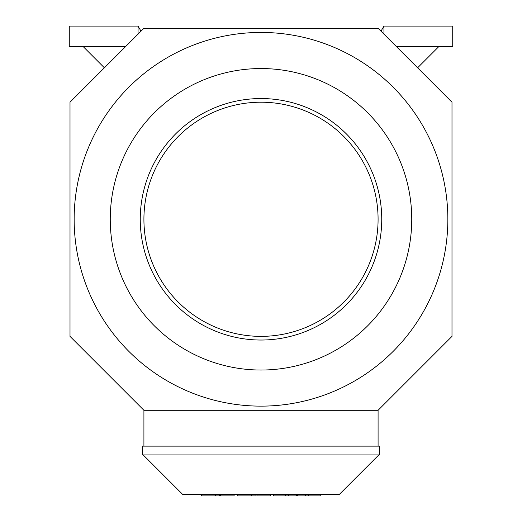 <?xml version="1.0" encoding="UTF-8"?>
<svg xmlns="http://www.w3.org/2000/svg" width="522" height="522" viewBox="0 0 522 522"><rect width="100%" height="100%" fill="white"/><g stroke="black" fill="none" stroke-linecap="round" stroke-linejoin="round"><path stroke-width="0.78" d="M381.745 219.286A120.745 120.745 0 0 1 261 340.031A120.745 120.745 0 0 1 140.255 219.286A120.745 120.745 0 0 1 261 98.547A120.745 120.745 0 0 1 381.745 219.286M447.85 219.286A186.85 186.85 0 0 1 261 406.136A186.85 186.85 0 0 1 74.15 219.286A186.85 186.85 0 0 1 261 32.442A186.85 186.85 0 0 1 447.85 219.286M110.253 219.286A150.747 150.747 0 0 0 261 370.033A150.747 150.747 0 0 0 411.747 219.286A150.747 150.747 0 0 0 261 68.545A150.747 150.747 0 0 0 110.253 219.286M378.085 219.286A117.085 117.085 0 0 1 261 336.37A117.085 117.085 0 0 1 143.915 219.286A117.085 117.085 0 0 1 261 102.208A117.085 117.085 0 0 1 378.085 219.286M141.005 31.203L138.062 26.1L69.276 26.1L69.276 46.589L125.619 46.589M83.181 46.589L104.4 67.814M138.062 34.152L138.062 26.1M380.995 31.203L383.938 26.1L452.724 26.1L452.724 46.589L396.381 46.589M438.819 46.589L417.6 67.814M320.247 494.438L320.247 495.9L297.39 495.9L297.39 494.438M308.593 494.438L308.593 495.9M305.318 494.438L305.318 495.9M270.422 494.438L270.422 495.9L256.922 495.9L256.922 494.438M255.969 494.438L255.969 495.9L237.758 495.9L237.758 494.438M219.651 494.438L219.651 495.9L201.44 495.9L201.44 494.438M234.11 494.438L234.11 495.9L220.604 495.9L220.604 494.438M296.489 494.438L296.489 495.9L273.626 495.9L273.626 494.438M285.28 494.438L285.28 495.9M288.562 494.438L288.562 495.9M378.815 454.923L339.3 494.438L182.7 494.438L143.185 454.923M142.454 446.14L379.546 446.14L379.546 454.923L142.454 454.923L142.454 446.14M378.085 410.285L143.915 410.285L70.007 336.37L70.007 102.208L143.915 28.292L378.085 28.292L451.993 102.208L451.993 336.37L378.085 410.285L378.085 446.14M143.915 410.285L143.915 446.14M383.938 34.152L383.938 26.1M251.793 494.438L251.793 495.9M215.475 494.438L215.475 495.9"/></g></svg>
